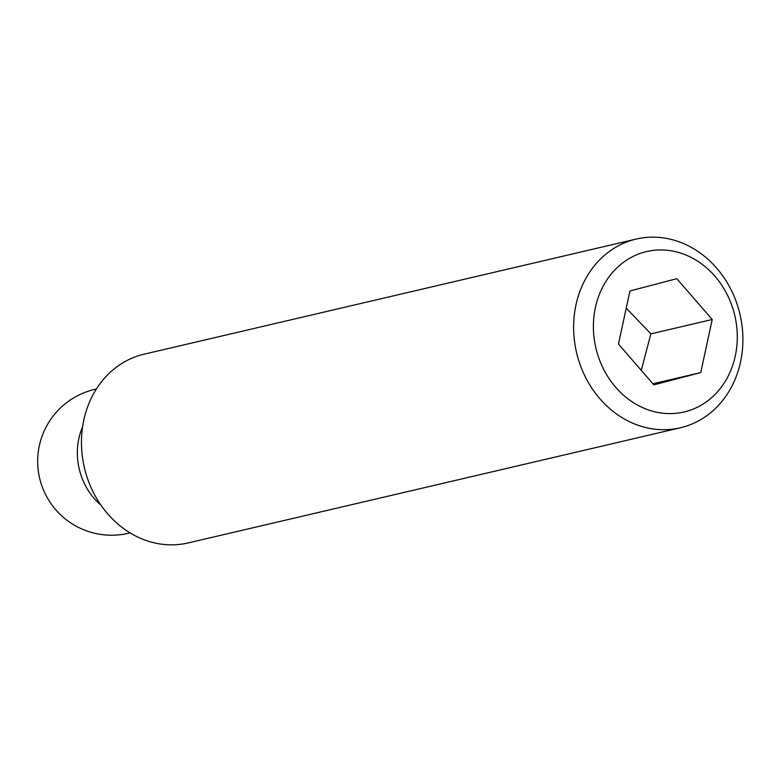 <?xml version="1.0" encoding="UTF-8"?>
<svg xmlns="http://www.w3.org/2000/svg" width="782" height="782" viewBox="0 0 782 782"><rect width="100%" height="100%" fill="white"/><g stroke="black" fill="none" stroke-linecap="round" stroke-linejoin="round"><path stroke-width="1.17" d="M678.141 241.482A96.909 83.928 76.8 0 0 636.186 239.067A96.909 83.928 76.8 0 0 573.626 328.567A96.909 83.928 76.8 0 0 638.386 425.379A96.909 83.928 76.8 0 0 680.34 427.793A96.909 83.928 76.8 0 0 742.9 338.293A96.909 83.928 76.8 0 0 678.141 241.482M682.236 253.622A82.374 71.338 76.8 0 0 595.405 307.512A82.374 71.338 76.8 0 0 648.444 409.934A82.374 71.338 76.8 0 0 735.276 356.035A82.374 71.338 76.8 0 0 682.236 253.622M636.186 239.067L144.025 354.207A96.909 83.928 76.8 0 0 81.465 443.707A96.909 83.928 76.8 0 0 146.224 540.518A96.909 83.928 76.8 0 0 188.179 542.933L680.34 427.793M82.589 426.825A61.778 53.499 76.8 0 0 100.898 505.104M653.86 384.861L618.464 344.041L629.94 290.963L676.811 278.685L712.216 319.506L700.74 372.594L653.86 384.861M700.74 372.594L652.921 383.776M641.26 370.336L650.878 333.855L626.226 308.108M712.216 319.506L650.878 333.855M96.382 389.016A73.889 73.889 0 0 0 87.349 531.134A73.889 73.889 0 0 0 130.037 532.874"/></g></svg>
